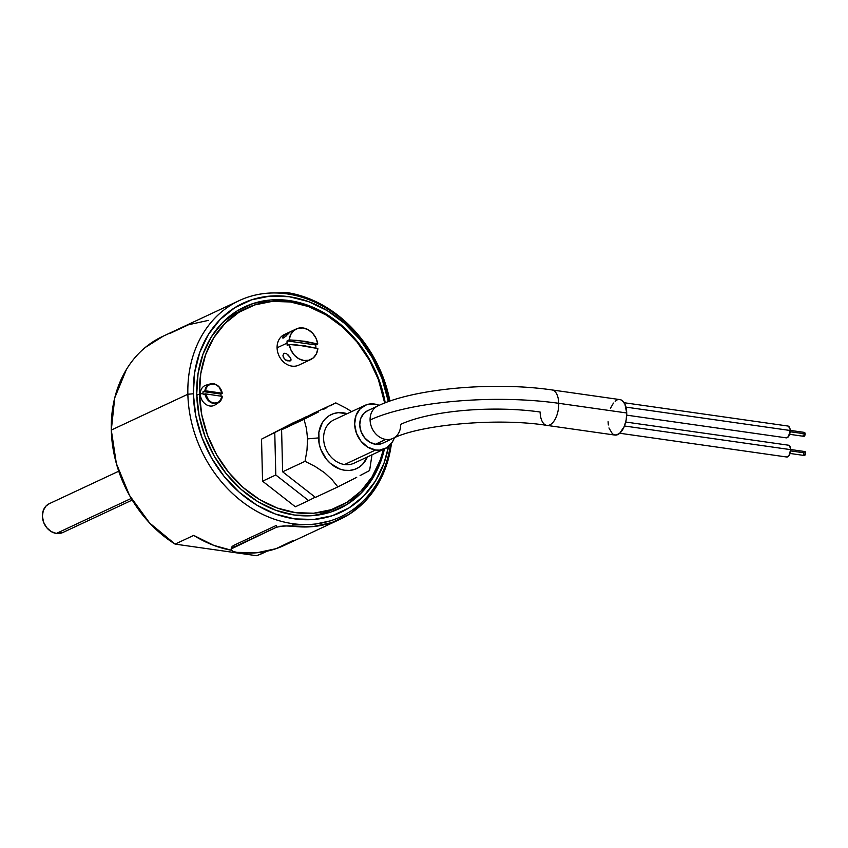 <?xml version="1.0" encoding="UTF-8"?>
<svg xmlns="http://www.w3.org/2000/svg" width="848" height="848" viewBox="0 0 848 848"><rect width="100%" height="100%" fill="white"/><g stroke="black" fill="none" stroke-linecap="round" stroke-linejoin="round"><path stroke-width="1.27" d="M163.367 336.084L145.347 347.404C137.938 353.531 131.631 360.898 126.426 369.474L114.756 397.818L111.3 430.063L187.864 394.246A119.409 97.785 -115.1 0 1 239.242 300.605A119.409 97.785 -115.1 0 1 389.412 401.263A119.409 97.785 64.9 0 0 277.338 292.995A119.409 97.785 64.9 0 0 187.864 394.246L193.333 393.769A115.423 94.52 -115.1 0 1 280.296 295.899A115.423 94.52 -115.1 0 1 388.363 401.634L381.918 378.25L372.336 357.75L359.669 339.168L344.394 323.226L327.105 310.538L308.46 301.591L289.179 296.715L270.003 296.111L251.665 299.8L234.875 307.644L220.279 319.325L208.438 334.419L199.799 352.323L194.69 372.367L193.333 393.769L195.75 415.711L201.877 437.345L211.449 457.846L224.116 476.417L239.39 492.359L256.69 505.048L275.324 514.005L294.606 518.881L313.781 519.474L332.119 515.785L348.91 507.952L363.506 496.26L375.357 481.176L383.996 463.262L388.532 446.525A115.423 94.52 -115.1 0 1 283.402 516.559A115.423 94.52 -115.1 0 1 193.333 393.769L187.864 394.246A119.409 97.785 64.9 0 0 282.988 521.785A119.409 97.785 64.9 0 0 390.493 444.638A119.409 97.785 -115.1 0 1 340.419 516.92A119.409 97.785 -115.1 0 1 187.864 394.246L111.3 430.063A119.409 97.785 64.9 0 0 175.091 544.109L193.715 535.395A119.409 97.785 64.9 0 0 231.515 550.267L213.823 545.391L193.715 535.395L175.091 544.109L256.584 555.705L175.091 544.109L149.64 523.025L129.5 495.391L116.356 463.517L111.3 430.063A119.409 97.785 64.9 0 1 162.678 336.412L239.242 300.605M384.42 448.995A111.448 91.266 -115.1 0 1 339.115 508.747A111.448 91.266 -115.1 0 1 196.725 394.246A111.448 91.266 -115.1 0 1 244.68 306.849A111.448 91.266 -115.1 0 1 385.215 402.811L378.812 379.268L369.569 359.478L357.337 341.532L342.581 326.141L325.886 313.898L307.888 305.248L289.274 300.542L270.756 299.959L253.054 303.531L236.846 311.099L222.748 322.378L211.311 336.953L202.969 354.241L198.05 373.586L196.725 394.246L199.068 415.435L204.972 436.328L214.226 456.118L226.458 474.053L241.203 489.444L257.898 501.698L275.897 510.337L294.521 515.043L313.029 515.626L330.731 512.065L346.949 504.496L361.036 493.207L372.473 478.643L380.816 461.354L384.42 448.995M264.65 552.366L256.584 555.705A119.409 97.785 64.9 0 0 263.845 552.737L267.268 551.136M208.322 320.406L188.563 324.731L169.939 333.434M118.731 471.212L49.248 503.701A15.921 13.038 64.9 0 0 42.898 519.983A15.921 13.038 64.9 0 0 56.371 533.445L131.249 498.423L56.371 533.445A15.921 13.038 64.9 0 0 62.741 532.555L132.224 500.055M49.407 503.638L46.121 505.927L43.29 510.475L42.4 516.188L43.577 522.198L46.651 527.594L51.134 531.548L56.371 533.445L62.932 532.459M196.757 395.274L199.46 394.013A109.456 89.634 -115.1 0 1 246.556 308.163A109.456 89.634 -115.1 0 1 384.685 403.012L378.293 379.289L369.209 359.849L357.199 342.232L342.719 327.116L326.321 315.085L308.64 306.594L290.355 301.973L272.166 301.4L254.782 304.909L238.86 312.34L225.017 323.417L213.781 337.727L205.598 354.708L200.753 373.714L199.46 394.013L196.757 395.274M246.556 308.163L240.344 311.068A109.456 89.634 64.9 0 0 221.105 324.095M310.76 515.785A109.456 89.634 64.9 0 0 333.094 509.362L339.306 506.457A109.456 89.634 -115.1 0 1 199.46 394.013L201.76 414.81L207.559 435.331L216.643 454.772L228.663 472.389L243.143 487.505L259.541 499.536L277.222 508.026L295.507 512.648L313.686 513.22L331.08 509.722L347.002 502.281L360.845 491.204L372.071 476.894L380.264 459.913L383.402 449.472A109.456 89.634 -115.1 0 1 339.306 506.457M307.57 438.882L318.509 437.907A29.85 24.444 -115.1 0 1 347.161 413.697L338.331 412.658L333.593 413.612L329.247 415.637L325.473 418.658L322.41 422.558L318.859 432.374L319.134 443.589L320.714 449.186L326.469 459.287L330.423 463.411L339.709 469.008L344.701 470.269L349.662 470.417L354.4 469.463L358.746 467.439L362.52 464.418L367.396 456.955A29.85 24.444 -115.1 0 1 339.168 468.806A29.85 24.444 -115.1 0 1 318.509 437.907L307.57 438.882L306.457 428.452L307.57 438.882L306.987 450.097L307.57 438.882M304.019 419.294L306.457 428.452L304.019 419.294L313.972 414.259L281.6 429.777L282.628 471.795L315.435 497.394L337.843 486.911L332.034 479.639L324.424 472.643L315.117 466.453L305.047 461.312L306.987 450.097L305.047 461.312L282.628 471.795L305.047 461.312L315.117 466.453L324.424 472.643L332.034 479.639L337.843 486.911L315.435 497.394L282.628 471.795L281.6 429.777L304.019 419.294M318.657 411.863L313.972 414.259L318.657 411.863M326.936 407.591L323.003 409.637L326.936 407.591M335.787 402.874L330.317 405.81L335.787 402.874L345.995 408.1L335.787 402.874L313.378 413.358L281.6 429.777L313.378 413.358L335.787 402.874M350.818 411.079L345.995 408.1L350.818 411.079M293.302 422.749L306.806 416.76L293.302 422.749L261.534 439.158L306.552 416.559L261.534 439.158L262.562 481.176L275.801 474.986L274.773 432.968L275.801 474.986L262.562 481.176L295.358 506.786L308.608 500.585L275.801 474.986L308.608 500.585L295.358 506.786M315.18 497.193L308.608 500.585L315.18 497.193M360.114 475.548L369.622 470.502L371.986 454.814L369.622 470.502L361.227 474.965M356.711 477.318L337.843 486.911L356.711 477.318M303.107 363.114L305.089 362.181M317.767 343.981L315.7 344.945A16.918 13.854 -115.1 0 1 315.901 347.267A16.918 13.854 -115.1 0 1 315.901 348.019A16.918 13.854 -115.1 0 0 315.901 347.267A16.918 13.854 -115.1 0 0 315.7 344.945L287.101 340.875L289.168 339.91A16.918 13.854 -115.1 0 1 296.365 328.918A16.918 13.854 -115.1 0 1 317.767 343.981L316.018 338.257L312.689 333.296L308.206 329.713L303.128 327.964L298.104 328.271L293.758 330.603L290.652 334.653L289.168 339.91L304.888 341.278L317.767 343.981L315.7 344.945L287.101 340.875L289.168 339.91L297.288 340.419L317.767 343.981M287.016 343.154A16.918 13.854 -115.1 0 1 287.101 340.875A16.918 13.854 -115.1 0 0 287.016 343.154L277.084 347.797L287.016 343.154A16.918 13.854 -115.1 0 0 287.218 345.475A16.918 13.854 -115.1 0 1 287.016 343.154M289.083 332.321L284.356 334.536A16.918 13.854 64.9 0 0 277.084 347.797A16.918 13.854 64.9 0 0 298.697 365.181L303.425 362.965M286.211 335.978L282.903 338.151L283.614 335.681L290.323 331.812L283.751 338.002L282.543 337.705L283.614 335.681L290.292 331.759L287.536 334.568M288.299 332.692L289.783 332.299M287.355 360.835L284.186 358.704L282.967 355.429L284.122 353.234L286.645 353.733L290.408 357.771L290.981 360.167L290.292 360.866L285.628 360.008L283.253 357.082L282.967 355.429L284.122 353.234L286.624 353.722M290.991 360.156L290.292 360.866L290.991 360.156M316.399 353.839L317.883 348.581L305.004 345.878L289.285 344.511L291.034 350.224L294.362 355.195L298.846 358.778L303.923 360.517L308.948 360.209L313.294 357.888L316.399 353.839M289.285 344.511L287.218 345.475L289.285 344.511L297.404 345.009L317.883 348.581A16.918 13.854 -115.1 0 1 310.697 359.563A16.918 13.854 -115.1 0 1 289.285 344.511M290.97 359.011L290.981 360.167L288.988 361.1M290.981 360.167L290.292 360.866M288.034 354.846L290.408 357.771M283.296 354.061L284.122 353.234M222.229 393.207L222.229 393.207A10.282 8.416 64.9 0 0 210.728 383.805A10.282 8.416 64.9 0 0 204.898 390.843A10.282 8.416 -115.1 0 1 210.24 383.932L206.075 385.151A10.95 8.968 64.9 0 0 200.319 394.129L203.032 393.069A10.547 8.639 -115.1 0 1 203.096 391.543L205.428 390.801L222.091 393.175L219.091 387.059L216.494 385.013L213.569 384.017L210.664 384.186L208.152 385.501L206.34 387.801L205.428 390.801A9.879 8.098 -115.1 0 1 213.569 384.017A9.879 8.098 -115.1 0 1 222.091 393.175L220.904 394.076A10.547 8.639 -115.1 0 1 221.042 395.624A10.547 8.639 -115.1 0 1 221.042 396.08A10.547 8.639 64.9 0 0 221.042 395.624A10.547 8.639 64.9 0 0 220.904 394.076L203.096 391.543L205.428 390.801L222.271 393.239C220.342 386.275 216.335 383.158 210.24 383.932M222.356 396.334L218.879 402.408A10.282 8.416 -115.1 0 0 222.324 396.376L205.502 393.875L208.513 399.991L211.11 402.037L214.035 403.033L216.929 402.864L219.441 401.549L221.264 399.249L222.165 396.239A9.879 8.098 -115.1 0 1 214.035 403.033A9.879 8.098 -115.1 0 1 205.502 393.875L204.972 393.907A10.282 8.416 64.9 0 0 218.233 402.789A10.282 8.416 64.9 0 0 222.324 396.376L205.502 393.875L203.181 394.617A10.547 8.639 -115.1 0 1 203.032 393.069L200.319 394.129A10.95 8.968 64.9 0 0 205.598 404.21A10.95 8.968 64.9 0 0 215.275 404.825L218.879 402.408A10.282 8.416 -115.1 0 1 204.972 393.907L203.181 394.617A10.547 8.639 64.9 0 1 203.032 393.069A10.547 8.639 64.9 0 1 203.096 391.543L220.904 394.076M279.501 526.322L288.437 525.866L312.806 526.619L331.897 522.559L349.355 514.206L364.513 501.878L376.798 486.042L385.755 467.301L391.458 443.451A121.402 99.407 -115.1 0 1 340.218 519.209L284.356 545.338A121.402 99.407 64.9 0 1 236.942 552.366L233.497 551.55L236.942 552.366L256.933 552.748L276.024 548.688L293.482 540.335M231.536 550.288L231.334 548.868L231.536 550.288L233.497 551.55L231.536 550.288L231.334 548.868L232.935 547.575L233.041 545.688L276.49 525.357L276.395 527.244L232.935 547.575L233.041 545.688M231.44 546.981L231.642 548.412M340.218 519.209A121.402 99.407 -115.1 0 1 292.814 526.226L292.91 524.34L292.814 526.226L283.783 525.866L276.395 527.244L231.334 548.868M276.49 525.357L276.395 527.244M389.932 401.093L383.593 378.494L373.65 357.05L360.495 337.599L344.627 320.851L326.639 307.453L307.22 297.913L287.101 292.592L287.228 293.885L287.101 292.592L275.897 292.952L287.101 292.592A121.402 99.407 -115.1 0 1 389.932 401.083M331.303 520.661L312.562 524.679L292.91 524.34M377.53 406.086A17.914 14.67 64.9 0 0 370.088 420.004A137.323 37.185 -1.4 0 1 558.737 403.309A17.914 9.063 -81.9 0 0 552.143 389.963M620.577 399.747L622.22 400.585L624.912 404.136L626.714 412.976L558.737 403.309A17.914 9.063 98.1 0 1 546.896 425.389A17.914 9.063 98.1 0 1 540.112 412.011A101.495 27.486 178.6 0 0 400.68 424.36A17.914 14.67 -115.1 0 1 392.974 438.405A17.914 14.67 -115.1 0 1 385.808 439.423A17.914 14.67 -115.1 0 1 370.088 420.004A17.914 14.67 -115.1 0 1 377.795 405.959C414.651 388.161 494.702 381.547 551.953 389.932A17.914 9.063 98.1 0 1 558.737 403.309L626.714 412.976A17.914 9.063 -81.9 0 0 619.92 399.599L551.953 389.932M364.916 405.386L333.879 419.908A23.882 19.557 64.9 0 0 324.349 444.31A23.882 19.557 64.9 0 0 344.564 464.524L375.6 450.002A23.882 19.557 -115.1 0 1 355.397 429.798A23.882 19.557 -115.1 0 1 364.916 405.386A23.882 19.557 -115.1 0 1 374.477 404.04L379.183 405.323A23.882 19.557 -115.1 0 0 374.477 404.04L366.718 404.676L360.22 408.715L355.98 415.541L354.644 424.117L356.414 433.137L361.015 441.214L367.756 447.14L375.6 450.002L344.564 464.524A23.882 19.557 64.9 0 0 354.114 463.167L385.151 448.656A23.882 19.557 -115.1 0 1 375.6 450.002L379.565 450.129L386.836 447.744L392.306 442.2L394.331 437.791A23.882 19.557 -115.1 0 1 385.151 448.656M377.795 405.959L367.449 410.792A17.914 14.67 64.9 0 0 360.305 429.099A17.914 14.67 64.9 0 0 375.463 444.257L385.808 439.423A17.914 14.67 64.9 0 0 393.239 438.278M788.629 445.232L789.668 446.006L790.675 449.652L624.467 425.993L790.675 449.652A5.968 3.021 -81.9 0 0 788.417 445.189L625.707 422.028M804.922 451.56L805.6 453.033L790.633 450.903L805.6 453.033A1.993 1.007 -81.9 0 0 804.847 451.549L790.675 449.525M788.163 426.088L789.923 428.41L790.209 430.498L625.951 407.114L790.209 430.498A5.968 3.021 -81.9 0 0 787.94 426.035L624.139 402.726M804.455 432.406L805.134 433.879L790.166 431.749L805.134 433.879A1.993 1.007 -81.9 0 0 804.381 432.395L790.209 430.381M789.647 434.314L803.819 436.338A1.993 1.007 -81.9 0 0 805.134 433.879L803.745 436.317M803.162 435.543L803.067 434.854M626.693 415.149L786.266 437.854A5.968 3.021 -81.9 0 0 790.209 430.498L788.417 436.699L786.043 437.812M790.113 453.468L804.286 455.493A1.993 1.007 -81.9 0 0 805.6 453.033L804.211 455.471M803.628 454.698L803.533 453.998M619.793 433.254L786.732 457.008A5.968 3.021 -81.9 0 0 790.675 449.652L788.894 455.853L786.509 456.966M610.518 408.227L613.443 403.076M615.171 401.284L616.984 400.097M546.706 425.357A17.914 9.063 -81.9 0 0 558.737 403.309A137.323 37.185 178.6 0 0 370.088 420.004A17.914 14.67 64.9 0 0 385.808 439.423L375.463 444.257A17.914 14.67 64.9 0 0 382.628 443.25L392.974 438.405C419.347 424.848 496.917 417.417 546.896 425.389L614.874 435.066A17.914 9.063 -81.9 0 0 626.714 412.976L626.163 419.908L624.287 426.449L619.634 433.392L615.998 435.088L612.574 434.091L608.959 427.954M608.345 424.965L608.09 421.689M367.619 410.718L363.919 413.294L360.75 418.414L359.743 424.848L361.068 431.611L364.523 437.674L369.569 442.115L375.463 444.257L382.84 443.144M338.967 517.598L340.419 516.92M296.365 328.918L289.974 331.907M310.697 359.563L304.315 362.552M231.197 549.366L231.303 547.479"/></g></svg>
